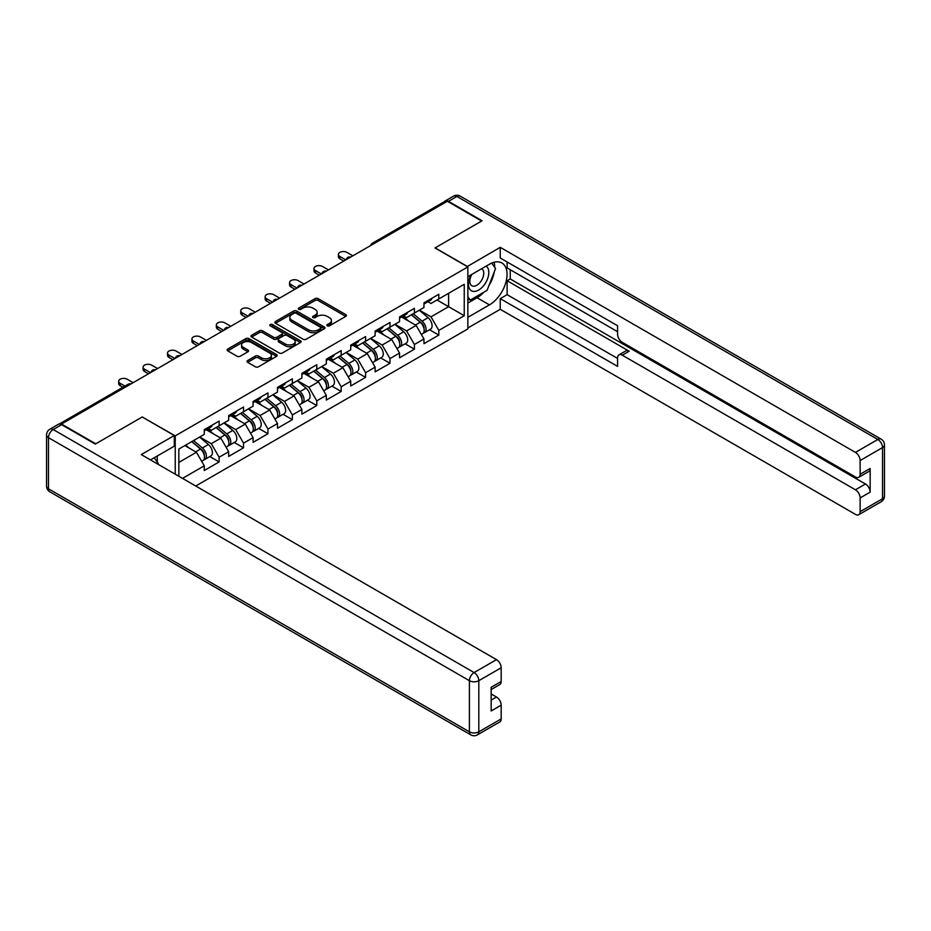 <?xml version="1.0" encoding="UTF-8"?>
<svg xmlns="http://www.w3.org/2000/svg" width="931" height="931" viewBox="0 0 931 931"><rect width="100%" height="100%" fill="white"/><g stroke="black" fill="none" stroke-linecap="round" stroke-linejoin="round"><path stroke-width="1.4" d="M327.293 325.815A1.525 0.873 0 0 0 329.446 325.815L345.773 316.389A2.176 1.257 0 0 0 346.402 315.504A2.176 1.257 0 0 0 345.773 314.62L318.123 298.653A2.176 1.257 0 0 0 315.05 298.653L298.735 308.08A1.525 0.873 0 0 0 298.281 308.696A1.525 0.873 0 0 0 298.735 309.325A1.525 0.873 0 0 0 300.876 309.325L302.994 308.103A6.948 4.015 0 0 1 312.828 308.103L315.132 309.429A6.948 4.015 0 0 1 317.157 312.269A6.948 4.015 0 0 1 315.132 315.109L313.014 316.331A1.525 0.873 0 0 0 312.572 316.947A1.525 0.873 0 0 0 313.014 317.564A1.525 0.873 0 0 0 315.167 317.564L317.273 316.354A6.948 4.015 0 0 1 327.107 316.354L329.411 317.68A6.948 4.015 0 0 1 331.448 320.52A6.948 4.015 0 0 1 329.411 323.36L327.293 324.57A1.525 0.873 0 0 0 326.851 325.198A1.525 0.873 0 0 0 327.293 325.815L327.293 324.57M247.623 360.553A2.176 1.257 0 0 0 246.983 361.437A2.176 1.257 0 0 0 247.623 362.322L255.385 366.802A2.176 1.257 0 0 0 258.457 366.802L276.577 356.34A2.176 1.257 0 0 0 277.217 355.456A2.176 1.257 0 0 0 276.577 354.571L248.926 338.605A2.176 1.257 0 0 0 245.854 338.605L227.734 349.067A2.176 1.257 0 0 0 227.094 349.951A2.176 1.257 0 0 0 227.734 350.847L237.102 356.247A2.176 1.257 0 0 0 240.175 356.247L247.925 351.778A2.176 1.257 0 0 0 248.565 350.882A2.176 1.257 0 0 0 247.925 349.998L243.282 347.321A5.807 3.352 0 0 1 241.583 344.947A5.807 3.352 0 0 1 245.167 341.852A5.807 3.352 0 0 1 251.498 342.573L269.699 353.082A5.807 3.352 0 0 1 271.398 355.456A5.807 3.352 0 0 1 267.814 358.551A5.807 3.352 0 0 1 261.483 357.83L258.457 356.073A2.176 1.257 0 0 0 255.385 356.073L247.623 360.553L247.623 362.322L255.385 357.876L255.385 356.073M142.385 416.902L95.753 443.819L61.481 424.036L447.346 201.259L481.618 221.043L434.986 247.96L467.851 266.929L175.237 435.871L142.385 417.076M303.145 339.221A2.176 1.257 0 0 0 306.218 339.221L324.337 328.759A2.176 1.257 0 0 0 324.977 327.875A2.176 1.257 0 0 0 324.337 326.99L296.698 311.024A2.176 1.257 0 0 0 293.626 311.024L275.495 321.498A2.176 1.257 0 0 0 274.866 322.382A2.176 1.257 0 0 0 275.495 323.266L303.145 339.221M270.805 326.141A1.525 0.873 0 0 1 272.352 326.362L272.352 324.547L300.457 340.781A2.176 1.257 0 0 1 301.097 341.665A2.176 1.257 0 0 1 300.457 342.55L282.337 353.012A2.176 1.257 0 0 1 279.265 353.012L251.614 337.057L251.614 335.276A2.176 1.257 0 0 0 250.986 336.172A2.176 1.257 0 0 0 251.614 337.057M251.614 335.276L259.377 330.808A2.176 1.257 0 0 1 262.449 330.808L273.656 337.278A2.176 1.257 0 0 0 276.728 337.278L281.872 334.31A2.176 1.257 0 0 0 282.512 333.414A2.176 1.257 0 0 0 281.872 332.53L270.199 325.792A1.525 0.873 0 0 1 269.757 325.175A1.525 0.873 0 0 1 270.7 324.36A1.525 0.873 0 0 1 272.352 324.547M175.237 474.17L175.237 435.871M195.743 486.005L467.851 328.911L467.851 266.929M209.847 456.574L219.134 461.927L219.134 457.237L211.302 443.68L199.723 437M219.134 461.927L204.261 470.516L204.261 465.814L182.511 478.371M178.833 476.253L178.833 449.056L204.261 434.381L204.261 429.68L219.134 421.103L219.134 425.793L228.677 420.288L228.677 415.587L243.538 407.01L243.538 411.7L253.081 406.195L253.081 401.494L267.953 392.917L267.953 397.607L277.496 392.102L277.496 387.401L292.357 378.824L292.357 383.514L301.9 378.009L301.9 373.308L316.773 364.731L316.773 369.421L326.315 363.916L326.315 359.215L341.177 350.638L341.177 355.328L350.731 349.823L350.731 345.122L365.592 336.545L365.592 341.235L375.135 335.73L375.135 331.029L389.996 322.452L389.996 327.142L399.55 321.637L399.55 316.936L414.411 308.359L414.411 313.049L423.954 307.544L423.954 302.843L438.827 294.266L438.827 298.956L464.243 284.281L464.243 315.714L438.827 330.4L430.995 316.843L419.416 310.163M429.54 329.737L438.827 335.09L438.827 330.4M438.827 335.09L423.954 343.679L423.954 338.977L414.411 344.493L406.591 330.936L395.012 324.256M405.125 343.83L414.411 349.183L414.411 344.493M414.411 349.183L399.55 357.772L399.55 353.07L389.996 358.586L382.175 345.029L370.596 338.349M380.721 357.923L389.996 363.276L389.996 358.586M389.996 363.276L375.135 371.865L375.135 367.163L365.592 372.679L357.772 359.122L346.192 352.442M356.305 372.016L365.592 377.369L365.592 372.679M365.592 377.369L350.731 385.958L350.731 381.256L341.177 386.772L333.356 373.215L321.777 366.535M331.901 386.109L341.177 391.462L341.177 386.772M341.177 391.462L326.315 400.051L326.315 395.349L316.773 400.865L308.952 387.308L297.373 380.628M307.486 400.202L316.773 405.555L316.773 400.865M316.773 405.555L301.9 414.144L301.9 409.442L292.357 414.958L284.537 401.401L272.958 394.721M283.082 414.295L292.357 419.648L292.357 414.958M292.357 419.648L277.496 428.237L277.496 423.535L267.953 429.051L260.121 415.494L248.542 408.814M258.667 428.388L267.953 433.741L267.953 429.051M267.953 433.741L253.081 442.33L253.081 437.628L243.538 443.144L235.718 429.587L224.138 422.907M234.251 442.481L243.538 447.834L243.538 443.144M243.538 447.834L228.677 456.423L228.677 451.721L219.134 457.237M208.276 428.563L211.302 430.308L219.134 425.793M211.302 443.68L220.856 438.175L206.251 429.738M228.677 451.721L220.856 438.175M232.692 414.47L235.718 416.215L243.538 411.7M235.718 429.587L245.26 424.082L230.655 415.645M253.081 437.628L245.26 424.082M257.107 400.377L260.121 402.122L267.953 397.607M260.121 415.494L269.676 409.989L255.071 401.552M277.496 423.535L269.676 409.989M281.511 386.284L284.537 388.029L292.357 383.514M284.537 401.401L294.08 395.896L279.475 387.459M301.9 409.442L294.08 395.896M305.927 372.191L308.952 373.936L316.773 369.421M308.952 387.308L318.495 381.803L303.89 373.366M326.315 395.349L318.495 381.803M330.33 358.098L333.356 359.843L341.177 355.328M333.356 373.215L342.899 367.71L328.294 359.273M350.731 381.256L342.899 367.71M354.746 344.005L357.772 345.75L365.592 341.235M357.772 359.122L367.314 353.617L352.709 345.18M375.135 367.163L367.314 353.617M379.15 329.911L382.175 331.657L389.996 327.142M382.175 345.029L391.718 339.524L377.113 331.087M399.55 353.07L391.718 339.524M403.565 315.818L406.591 317.564L414.411 313.049M406.591 330.936L416.134 325.431L401.529 316.994M423.954 338.977L416.134 325.431M445.006 202.609L374.122 243.538M373.122 244.108A3.317 1.92 120 0 1 373.959 243.445A3.317 1.92 60 0 0 372.307 243.282L443.191 202.353A3.317 1.92 60 0 1 444.843 202.516M427.969 301.725L430.995 303.471L438.827 298.956M430.995 316.843L448.602 306.683L448.602 293.312L464.243 284.281M437.023 299.991L464.243 315.714M178.833 462.428L196.441 452.268L184.862 445.577M204.261 465.814L196.441 452.268M327.91 326.025L329.411 325.163A6.948 4.015 0 0 0 331.448 322.324L331.448 320.52M317.157 312.269L317.157 314.073A6.948 4.015 0 0 1 315.132 316.912L313.619 317.785M345.738 316.412L318.123 300.469A2.176 1.257 0 0 0 315.05 300.469L299.34 309.534M324.337 326.99L324.337 328.759L296.698 312.839A2.176 1.257 0 0 0 293.626 312.839L275.529 323.278L275.495 321.498M320.497 328.492A1.525 0.873 0 0 0 320.951 327.875A1.525 0.873 0 0 0 320.497 327.258L296.233 313.247A1.525 0.873 0 0 0 294.08 313.247L291.857 314.527A6.948 4.015 0 0 0 289.82 317.366A6.948 4.015 0 0 0 291.857 320.206L308.44 329.783A6.948 4.015 0 0 0 318.274 329.783L320.497 328.492L320.497 330.307A1.525 0.873 0 0 0 320.951 329.679L320.951 327.875M289.82 317.366L289.82 319.17A6.948 4.015 0 0 0 291.857 322.01L291.857 320.206M320.497 330.307L318.274 331.587A6.948 4.015 0 0 1 308.44 331.587L291.857 322.01M251.649 337.069L259.377 332.611L259.377 330.808M282.512 333.414L282.512 335.23A2.176 1.257 0 0 1 281.872 336.114L276.728 339.082A2.176 1.257 0 0 1 273.656 339.082L262.449 332.611A2.176 1.257 0 0 0 259.377 332.611M272.352 326.362L300.434 342.573M285.293 343.993A5.807 3.352 0 0 0 291.624 344.726A5.807 3.352 0 0 0 295.208 341.619A5.807 3.352 0 0 0 293.509 339.245L287.097 335.544A2.176 1.257 0 0 0 284.025 335.544L278.881 338.523A2.176 1.257 0 0 0 278.241 339.408A2.176 1.257 0 0 0 278.881 340.292L285.293 343.993L285.293 345.797A5.807 3.352 0 0 0 291.624 346.53A5.807 3.352 0 0 0 295.208 343.423L295.208 341.619M278.241 339.408L278.241 341.212A2.176 1.257 0 0 0 278.881 342.096L278.881 340.292M285.293 345.797L278.881 342.096M271.398 355.456L271.398 357.26A5.807 3.352 0 0 1 267.814 360.355A5.807 3.352 0 0 1 261.483 359.634L258.457 357.876A2.176 1.257 0 0 0 255.385 357.876M241.583 344.947L241.583 346.751A5.807 3.352 0 0 0 243.282 349.125L243.282 347.321M247.902 351.79L243.282 349.125M276.577 354.571L276.577 356.34L248.926 340.409A2.176 1.257 0 0 0 245.854 340.409L227.758 350.859L227.734 349.067M422.092 323.627L420.998 322.999M423.489 332.937A7.308 4.213 -120 0 0 424.559 332.611A7.308 4.213 -120 0 0 425.863 327.503A7.308 4.213 -120 0 0 422.069 321.148L413.259 313.712M424.559 332.611L430.576 329.132A7.308 4.213 -120 0 0 431.891 324.035A7.308 4.213 -120 0 0 428.085 317.669L419.287 310.244M411.56 314.701L421.603 323.173A4.422 2.56 60 0 1 424.001 328.62M421.347 334.462L422.674 333.694A7.308 4.213 -120 0 0 423.989 328.596A7.308 4.213 -120 0 0 420.184 322.231L411.386 314.806M408.837 321.218L402.902 316.203M352.837 255.816L346.891 252.382A4.981 2.874 0 0 0 341.468 251.766A4.981 2.874 0 0 0 338.395 254.419A4.981 2.874 0 0 0 339.85 256.456L339.85 258.806A4.981 2.874 180 0 1 338.395 256.77L338.395 254.419M343.76 261.064L339.85 258.806M425.921 301.714A7.308 4.213 60 0 1 424.559 303.704A7.308 4.213 60 0 1 423.954 303.948M431.937 298.234A7.308 4.213 60 0 1 430.576 300.224L424.559 303.704M345.797 259.889L339.85 256.456M471.086 274.82A14.384 8.309 120 0 0 470.737 290.274A14.384 8.309 120 0 0 483.724 285.549A14.384 8.309 120 0 0 486.203 266.091M471.901 274.354A9.845 5.691 120 0 0 471.866 285.77A9.845 5.691 120 0 0 480.268 282.198A9.845 5.691 120 0 0 481.711 268.722A9.845 5.691 120 0 0 481.688 268.698M491.696 263.089L495.536 268.559L487.088 290.332L470.202 300.085L467.851 296.745M467.851 298.735L470.202 300.085M154.243 457.749L158.177 463.335L157.863 464.138M467.222 266.569L500.238 247.332L855.438 452.396L877.817 439.479L456.888 196.464L448.439 201.34L482.083 220.763L435.149 247.867L467.222 266.394M467.851 276.693L489.438 264.218A24.893 14.372 120 0 1 501.89 262.984A24.893 14.372 120 0 1 505.708 282.943A24.893 14.372 120 0 1 489.438 304.879L467.851 317.343M467.851 328.003L500.238 309.301L500.238 298.642L617.59 366.395L617.59 357.9A6.633 3.829 -120 0 1 618.964 354.862A6.633 3.829 -120 0 1 622.292 355.2L855.438 489.799L865.446 484.015A6.633 3.829 60 0 1 870.148 492.15L870.148 468.479A6.633 3.829 60 0 1 868.774 471.517L858.754 477.3A6.633 3.829 -120 0 0 860.128 474.263L860.128 460.531A6.633 3.829 -120 0 0 855.438 452.396M510.246 269.734L510.246 278.951L507.127 280.755L507.127 294.673L500.238 298.642M507.127 261.96L507.127 267.93L617.59 331.704M858.754 477.3A6.633 3.829 -120 0 1 855.438 476.975L622.292 342.364A6.633 3.829 -120 0 1 617.59 334.241L617.59 325.745L500.238 257.992L500.238 247.332M500.238 309.301L855.438 514.378A6.633 3.829 -120 0 0 858.754 514.703A6.633 3.829 -120 0 0 860.128 511.666L860.128 497.934A6.633 3.829 -120 0 0 855.438 489.799M448.439 201.34A6.633 3.829 -120 0 0 445.123 201.015A6.633 3.829 -120 0 0 444.087 202.225M507.127 280.755L629.17 351.22L622.292 355.2M510.246 278.951L865.446 484.015M507.127 294.673L617.59 358.447M618.964 354.862L625.853 350.894A6.633 3.829 60 0 1 629.17 351.22M467.851 303.064L477.079 297.734A24.893 14.372 120 0 0 483.98 292.125M488.926 285.619A24.893 14.372 120 0 0 494.28 271.805M494.687 267.348A24.893 14.372 120 0 0 494.07 262.263M467.851 300.178L469.096 299.456M61.644 424.664L53.183 429.54A6.633 3.829 -120 0 0 49.867 429.214L58.316 424.338A6.633 3.829 60 0 1 61.644 424.664L95.276 444.087L142.222 416.983L174.295 435.51L174.295 446.17L152.079 458.995A24.893 14.372 120 0 0 150.578 459.937M174.295 435.51L141.279 454.572L496.479 659.637A6.633 3.829 60 0 1 501.181 667.771L501.181 681.504A6.633 3.829 60 0 1 499.796 684.541L491.161 689.534M157.246 462.009L157.246 456.015M491.161 700.112L496.479 697.04A6.633 3.829 60 0 1 501.181 705.174L501.181 718.907A6.633 3.829 60 0 1 499.796 721.944L477.428 734.862A6.633 3.829 -120 0 0 478.802 731.824L501.181 718.907M501.181 681.504L491.161 687.287L491.161 710.958L501.181 705.174M496.479 697.04L491.161 693.967M397.688 337.72L396.594 337.092M399.085 347.03A7.308 4.213 -120 0 0 400.144 346.704A7.308 4.213 -120 0 0 401.459 341.596A7.308 4.213 -120 0 0 397.653 335.241L388.844 327.805M400.144 346.704L406.172 343.225A7.308 4.213 -120 0 0 407.487 338.128A7.308 4.213 -120 0 0 403.682 331.762L394.872 324.337M387.156 328.794L397.2 337.266A4.422 2.56 60 0 1 399.585 342.713M396.943 348.555L398.27 347.787A7.308 4.213 -120 0 0 399.585 342.689A7.308 4.213 -120 0 0 395.78 336.324L386.97 328.899M384.433 335.311L378.486 330.296M373.273 351.813L372.179 351.185M374.669 361.123A7.308 4.213 -120 0 0 375.74 360.797A7.308 4.213 -120 0 0 377.043 355.689A7.308 4.213 -120 0 0 373.25 349.334L364.44 341.898M375.74 360.797L381.757 357.318A7.308 4.213 -120 0 0 383.072 352.221A7.308 4.213 -120 0 0 379.266 345.855L370.468 338.43M362.741 342.887L372.784 351.359A4.422 2.56 60 0 1 375.181 356.806M372.528 362.648L373.855 361.88A7.308 4.213 -120 0 0 375.17 356.782A7.308 4.213 -120 0 0 371.364 350.417L362.566 342.992M360.018 349.404L354.083 344.389M348.869 365.906L347.763 365.278M350.265 375.216A7.308 4.213 -120 0 0 351.324 374.89A7.308 4.213 -120 0 0 352.64 369.782A7.308 4.213 -120 0 0 348.834 363.427L340.024 355.991M351.324 374.89L357.353 371.411A7.308 4.213 -120 0 0 358.668 366.314A7.308 4.213 -120 0 0 354.862 359.948L346.053 352.523M338.337 356.98L348.38 365.452A4.422 2.56 60 0 1 350.766 370.899M348.113 376.741L349.451 375.973A7.308 4.213 -120 0 0 350.766 370.875A7.308 4.213 -120 0 0 346.96 364.51L338.151 357.085M335.614 363.497L329.667 358.482M324.454 379.999L323.36 379.371M325.85 389.309A7.308 4.213 -120 0 0 326.921 388.983A7.308 4.213 -120 0 0 328.224 383.875A7.308 4.213 -120 0 0 324.43 377.52L315.621 370.084M326.921 388.983L332.937 385.504A7.308 4.213 -120 0 0 334.252 380.407A7.308 4.213 -120 0 0 330.447 374.041L321.637 366.616M313.922 371.073L323.965 379.545A4.422 2.56 60 0 1 326.362 384.992M323.709 390.834L325.035 390.066A7.308 4.213 -120 0 0 326.35 384.969A7.308 4.213 -120 0 0 322.545 378.603L313.735 371.178M311.198 377.59L305.263 372.575M300.038 394.092L298.944 393.464M301.446 403.402A7.308 4.213 -120 0 0 302.505 403.076A7.308 4.213 -120 0 0 303.82 397.968A7.308 4.213 -120 0 0 300.015 391.614L291.205 384.177M302.505 403.076L308.533 399.597A7.308 4.213 -120 0 0 309.837 394.5A7.308 4.213 -120 0 0 306.043 388.134L297.233 380.709M289.506 385.166L299.561 393.638A4.422 2.56 60 0 1 301.947 399.085M299.293 404.927L300.632 404.159A7.308 4.213 -120 0 0 301.935 399.062A7.308 4.213 -120 0 0 298.141 392.696L289.332 385.271M286.795 391.683L280.848 386.668M328.434 269.909L322.487 266.475A4.981 2.874 0 0 0 317.052 265.859A4.981 2.874 0 0 0 313.98 268.512A4.981 2.874 0 0 0 315.446 270.549L315.446 272.899A4.981 2.874 180 0 1 313.98 270.863L313.98 268.512M319.356 275.157L315.446 272.899M401.505 315.807A7.308 4.213 60 0 1 400.144 317.797A7.308 4.213 60 0 1 399.55 318.041M407.534 312.327A7.308 4.213 60 0 1 406.172 314.317L400.144 317.797M321.381 273.982L315.446 270.549M304.018 284.002L298.071 280.568A4.981 2.874 0 0 0 292.648 279.952A4.981 2.874 0 0 0 289.576 282.605A4.981 2.874 0 0 0 291.031 284.642L291.031 286.992A4.981 2.874 180 0 1 289.576 284.956L289.576 282.605M294.941 289.25L291.031 286.992M377.09 329.9A7.308 4.213 60 0 1 375.74 331.89A7.308 4.213 60 0 1 375.135 332.134M383.118 326.42A7.308 4.213 60 0 1 381.757 328.41L375.74 331.89M296.977 288.075L291.031 284.642M279.603 298.095L273.667 294.661A4.981 2.874 0 0 0 268.233 294.045A4.981 2.874 0 0 0 265.16 296.698A4.981 2.874 0 0 0 266.615 298.735L266.615 301.085A4.981 2.874 180 0 1 265.16 299.049L265.16 296.698M270.537 303.343L266.615 301.085M352.686 343.993A7.308 4.213 60 0 1 351.324 345.983A7.308 4.213 60 0 1 350.731 346.227M358.714 340.513A7.308 4.213 60 0 1 357.353 342.503L351.324 345.983M272.562 302.168L266.615 298.735M255.199 312.188L249.252 308.755A4.981 2.874 0 0 0 243.829 308.138A4.981 2.874 0 0 0 240.757 310.791A4.981 2.874 0 0 0 242.211 312.828L242.211 315.178A4.981 2.874 180 0 1 240.757 313.142L240.757 310.791M246.121 317.436L242.211 315.178M328.271 358.086A7.308 4.213 60 0 1 326.921 360.076A7.308 4.213 60 0 1 326.315 360.32M334.299 354.606A7.308 4.213 60 0 1 332.937 356.596L326.921 360.076M248.158 316.261L242.211 312.828M230.783 326.281L224.837 322.848A4.981 2.874 0 0 0 219.413 322.231A4.981 2.874 0 0 0 216.341 324.884A4.981 2.874 0 0 0 217.796 326.921L217.796 329.271A4.981 2.874 180 0 1 216.341 327.235L216.341 324.884M221.718 331.529L217.796 329.271M303.867 372.179A7.308 4.213 60 0 1 302.505 374.169A7.308 4.213 60 0 1 301.9 374.413M309.883 368.699A7.308 4.213 60 0 1 308.533 370.689L302.505 374.169M223.743 330.354L217.796 326.921M275.634 408.185L274.54 407.557M277.031 417.495A7.308 4.213 -120 0 0 278.09 417.169A7.308 4.213 -120 0 0 279.405 412.061A7.308 4.213 -120 0 0 275.599 405.707L266.801 398.27M278.09 417.169L284.118 413.69A7.308 4.213 -120 0 0 285.433 408.593A7.308 4.213 -120 0 0 281.627 402.227L272.818 394.802M265.102 399.259L275.145 407.731A4.422 2.56 60 0 1 277.531 413.178M274.889 419.02L276.216 418.252A7.308 4.213 -120 0 0 277.531 413.155A7.308 4.213 -120 0 0 273.726 406.789L264.916 399.364M262.379 405.776L256.444 400.761M206.379 340.374L200.433 336.941A4.981 2.874 0 0 0 195.01 336.324A4.981 2.874 0 0 0 191.937 338.977A4.981 2.874 0 0 0 193.392 341.014L193.392 343.364A4.981 2.874 180 0 1 191.937 341.328L191.937 338.977M197.302 345.622L193.392 343.364M279.451 386.272A7.308 4.213 60 0 1 278.09 388.262A7.308 4.213 60 0 1 277.496 388.506M285.48 382.792A7.308 4.213 60 0 1 284.118 384.782L278.09 388.262M199.339 344.447L193.392 341.014M251.219 422.278L250.125 421.65M252.627 431.588A7.308 4.213 -120 0 0 253.686 431.262A7.308 4.213 -120 0 0 255.001 426.154A7.308 4.213 -120 0 0 251.195 419.8L242.386 412.363M253.686 431.262L259.714 427.783A7.308 4.213 -120 0 0 261.017 422.686A7.308 4.213 -120 0 0 257.224 416.32L248.414 408.895M240.687 413.352L250.742 421.824A4.422 2.56 60 0 1 253.127 427.271M250.474 433.113L251.812 432.345A7.308 4.213 -120 0 0 253.116 427.248A7.308 4.213 -120 0 0 249.322 420.882L240.512 413.457M237.975 419.869L232.028 414.854M181.964 354.467L176.017 351.034A4.981 2.874 0 0 0 170.594 350.417A4.981 2.874 0 0 0 167.522 353.07A4.981 2.874 0 0 0 168.976 355.107L168.976 357.457A4.981 2.874 180 0 1 167.522 355.421L167.522 353.07M172.887 359.715L168.976 357.457M255.047 400.365A7.308 4.213 60 0 1 253.686 402.355A7.308 4.213 60 0 1 253.081 402.599M261.064 396.885A7.308 4.213 60 0 1 259.714 398.875L253.686 402.355M174.923 358.54L168.976 355.107M226.815 436.371L225.721 435.743M228.211 445.681A7.308 4.213 -120 0 0 229.27 445.355A7.308 4.213 -120 0 0 230.585 440.247A7.308 4.213 -120 0 0 226.78 433.893L217.982 426.456M229.27 445.355L235.299 441.876A7.308 4.213 -120 0 0 236.614 436.779A7.308 4.213 -120 0 0 232.808 430.413L223.999 422.988M216.283 427.445L226.326 435.917A4.422 2.56 60 0 1 228.712 441.364M226.07 447.206L227.397 446.438A7.308 4.213 -120 0 0 228.712 441.341A7.308 4.213 -120 0 0 224.906 434.975L216.097 427.55M213.56 433.962L207.613 428.947M157.56 368.56L151.613 365.127A4.981 2.874 0 0 0 146.19 364.51A4.981 2.874 0 0 0 143.106 367.163A4.981 2.874 0 0 0 144.573 369.2L144.573 371.55A4.981 2.874 180 0 1 143.106 369.514L143.106 367.163M148.483 373.808L144.573 371.55M230.632 414.458A7.308 4.213 60 0 1 229.27 416.448A7.308 4.213 60 0 1 228.677 416.692M236.66 410.978A7.308 4.213 60 0 1 235.299 412.968L229.27 416.448M150.519 372.633L144.573 369.2M202.399 450.464L201.305 449.836M203.808 459.774A7.308 4.213 -120 0 0 204.867 459.449A7.308 4.213 -120 0 0 206.182 454.34A7.308 4.213 -120 0 0 202.376 447.986L193.567 440.549M204.867 459.449L210.895 455.969A7.308 4.213 -120 0 0 212.198 450.872A7.308 4.213 -120 0 0 208.404 444.506L199.595 437.081M191.867 441.538L201.922 450.01A4.422 2.56 60 0 1 204.308 455.457M201.655 461.299L202.993 460.531A7.308 4.213 -120 0 0 204.296 455.434A7.308 4.213 -120 0 0 200.502 449.068L191.693 441.643M189.156 448.055L185.665 445.111M133.145 382.653L127.198 379.22A4.981 2.874 0 0 0 121.775 378.603A4.981 2.874 0 0 0 118.703 381.256A4.981 2.874 0 0 0 120.157 383.293L120.157 385.643A4.981 2.874 180 0 1 118.703 383.607L118.703 381.256M122.939 387.249L120.157 385.643M206.228 428.551A7.308 4.213 60 0 1 204.867 430.541A7.308 4.213 60 0 1 204.261 430.785M212.245 425.071A7.308 4.213 60 0 1 210.895 427.061L204.867 430.541M124.975 386.074L120.157 383.293M130.014 384.468L60.771 424.257M130.701 384.072A3.317 1.92 -60 0 0 129.863 384.375A3.317 1.92 -120 0 0 128.199 384.212L59.2 424.047M348.706 258.201A3.317 1.92 120 0 1 349.556 257.538A3.317 1.92 -60 0 1 350.393 257.235M324.302 272.294A3.317 1.92 120 0 1 325.14 271.631A3.317 1.92 -60 0 1 325.99 271.328M299.887 286.387A3.317 1.92 120 0 1 300.736 285.724A3.317 1.92 -60 0 1 301.574 285.421M275.483 300.48A3.317 1.92 120 0 1 276.321 299.817A3.317 1.92 -60 0 1 277.159 299.514M251.067 314.573A3.317 1.92 120 0 1 251.917 313.91A3.317 1.92 -60 0 1 252.755 313.607M226.664 328.666A3.317 1.92 120 0 1 227.501 328.003A3.317 1.92 -60 0 1 228.339 327.7M202.248 342.759A3.317 1.92 120 0 1 203.086 342.096A3.317 1.92 -60 0 1 203.936 341.793M177.844 356.852A3.317 1.92 120 0 1 178.682 356.189A3.317 1.92 -60 0 1 179.52 355.886M153.429 370.945A3.317 1.92 120 0 1 154.267 370.282A3.317 1.92 -60 0 1 155.116 369.979M329.411 325.163L329.411 323.36M313.014 317.564L313.014 316.331M315.132 316.912L315.132 315.109M298.735 309.325L298.735 308.08M315.05 300.469L315.05 298.653M318.123 300.469L318.123 298.653M345.773 316.389L345.773 314.62M293.626 312.839L293.626 311.024M296.698 312.839L296.698 311.024M308.44 331.587L308.44 329.783M318.274 331.587L318.274 329.783M262.449 332.611L262.449 330.808M273.656 339.082L273.656 337.278M276.728 339.082L276.728 337.278M281.872 336.114L281.872 334.31M300.457 342.55L300.457 340.781M258.457 357.876L258.457 356.073M261.483 359.634L261.483 357.83M247.925 351.778L247.925 349.998M245.854 340.409L245.854 338.605M248.926 340.409L248.926 338.605M422.069 321.148L428.085 317.669M415.389 325L420.184 322.231M860.128 474.263L870.148 468.479M870.148 492.15L860.128 497.934M860.128 511.666L882.507 498.748L882.507 447.613L860.128 460.531M477.079 297.734L489.438 304.879M882.507 498.748A6.633 3.829 60 0 1 881.133 501.786A6.633 6.633 0 0 0 884.45 496.037A6.633 3.829 180 0 1 882.507 498.748M882.507 447.613A6.633 3.829 0 0 0 884.45 444.902A6.633 6.633 0 0 0 881.133 439.153A6.633 3.829 -60 0 0 877.817 439.479A6.633 3.829 60 0 1 882.507 447.613M445.123 201.015L453.572 196.138A6.633 3.829 60 0 1 456.888 196.464A6.633 3.829 -60 0 1 460.217 196.138L881.133 439.153M49.867 429.214A6.633 6.633 0 0 0 46.55 434.963A6.633 3.829 180 0 0 48.493 437.675A6.633 3.829 -60 0 1 53.183 429.54L474.112 672.554A6.633 3.829 -60 0 0 469.41 680.689L48.493 437.675L48.493 488.81L469.41 731.824L469.41 680.689A6.633 3.829 0 0 0 478.802 680.689L478.802 731.824A6.633 3.829 180 0 1 469.41 731.824A6.633 3.829 -60 0 0 470.783 734.862A6.633 6.633 0 0 0 477.428 734.862M501.181 667.771L478.802 680.689A6.633 3.829 -120 0 0 474.112 672.554L496.479 659.637M49.867 491.847A6.633 3.829 -60 0 1 48.493 488.81A6.633 3.829 0 0 1 46.55 486.098A6.633 6.633 0 0 0 49.867 491.847L470.783 734.862M397.653 335.241L403.682 331.762M390.985 339.093L395.78 336.324M373.25 349.334L379.266 345.855M366.57 353.186L371.364 350.417M348.834 363.427L354.862 359.948M342.166 367.28L346.96 364.51M324.43 377.52L330.447 374.041M317.75 381.373L322.545 378.603M300.015 391.614L306.043 388.134M293.335 395.466L298.141 392.696M275.599 405.707L281.627 402.227M268.931 409.559L273.726 406.789M251.195 419.8L257.224 416.32M244.516 423.652L249.322 420.882M226.78 433.893L232.808 430.413M220.112 437.745L224.906 434.975M202.376 447.986L208.404 444.506M195.696 451.838L200.502 449.068M372.307 243.282A3.317 3.317 0 0 0 370.713 245.505M350.615 257.107A3.317 3.317 0 0 0 346.297 259.598M326.211 271.2A3.317 3.317 0 0 0 321.882 273.691M301.795 285.293A3.317 3.317 0 0 0 297.478 287.784M277.391 299.386A3.317 3.317 0 0 0 273.062 301.877M252.976 313.479A3.317 3.317 0 0 0 248.658 315.97M228.561 327.572A3.317 3.317 0 0 0 224.243 330.063M204.157 341.665A3.317 3.317 0 0 0 199.839 344.156M179.741 355.758A3.317 3.317 0 0 0 175.424 358.249M155.337 369.851A3.317 3.317 0 0 0 151.02 372.342M130.922 383.944A3.317 3.317 0 0 0 128.199 384.212M858.754 514.703L881.133 501.786M884.45 496.037L884.45 444.902M460.217 196.138A6.633 6.633 0 0 0 453.572 196.138M46.55 434.963L46.55 486.098"/></g></svg>

